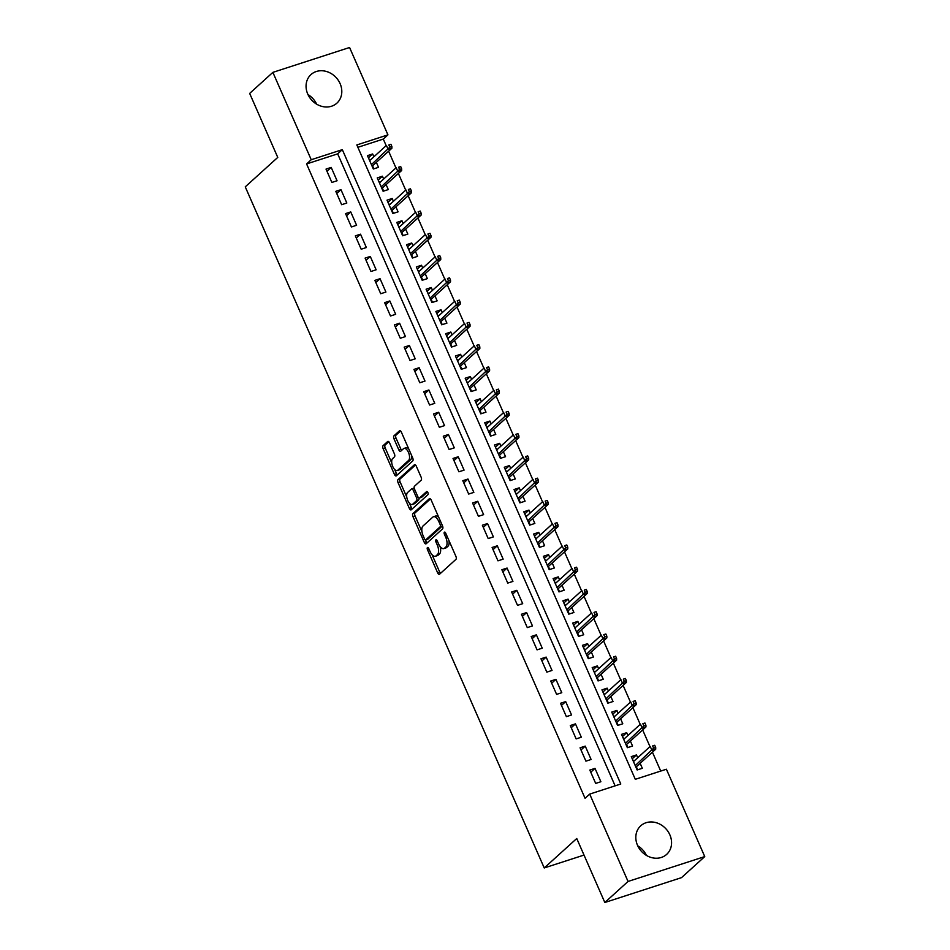 <?xml version="1.0" encoding="UTF-8"?>
<svg xmlns="http://www.w3.org/2000/svg" width="950" height="950" viewBox="0 0 950 950"><rect width="100%" height="100%" fill="white"/><g stroke="black" fill="none" stroke-linecap="round" stroke-linejoin="round"><path stroke-width="1.43" d="M427.441 547.556A1.698 0.808 -108 0 0 427.476 549.67L437.665 572.886A2.422 1.152 -108 0 0 439.327 574.358A2.422 1.152 -108 0 0 439.529 574.239L455.941 559.372A2.422 1.152 -108 0 0 455.893 556.356L445.704 533.152A1.698 0.808 -108 0 0 444.541 532.107A1.698 0.808 -108 0 0 444.398 532.19A1.698 0.808 -108 0 0 444.422 534.304L445.74 537.308A7.766 3.669 -108 0 1 445.894 546.939L444.529 548.186A7.766 3.669 -108 0 1 443.852 548.577A7.766 3.669 -108 0 1 438.544 543.827L437.226 540.823A1.698 0.808 -108 0 0 436.062 539.79A1.698 0.808 -108 0 0 435.919 539.873A1.698 0.808 -108 0 0 435.943 541.987L437.273 544.991A7.766 3.669 -108 0 1 437.416 554.622L436.05 555.869A7.766 3.669 -108 0 1 435.373 556.261A7.766 3.669 -108 0 1 430.065 551.511L428.747 548.506A1.698 0.808 -108 0 0 427.583 547.473A1.698 0.808 -108 0 0 427.441 547.556M340.1 83.624A19.285 16.625 -132.2 0 1 336.882 103.158A19.285 16.625 -132.2 0 1 307.764 94.109A19.285 16.625 -132.2 0 1 310.983 74.575A19.285 16.625 -132.2 0 1 340.1 83.624M669.869 834.848A19.285 16.625 -132.2 0 1 666.651 854.383A19.285 16.625 -132.2 0 1 637.521 845.334A19.285 16.625 -132.2 0 1 640.739 825.799A19.285 16.625 -132.2 0 1 669.869 834.848M389.559 442.854A2.422 1.152 -108 0 0 387.909 441.37A2.422 1.152 -108 0 0 387.695 441.489L383.088 445.669A2.422 1.152 -108 0 0 383.135 448.673L394.452 474.454A2.422 1.152 -108 0 0 396.114 475.938A2.422 1.152 -108 0 0 396.328 475.819L412.739 460.94A2.422 1.152 -108 0 0 412.692 457.936L401.375 432.155A2.422 1.152 -108 0 0 399.713 430.671A2.422 1.152 -108 0 0 399.499 430.789L393.941 435.836A2.422 1.152 -108 0 0 393.989 438.841L398.834 449.872A2.422 1.152 -108 0 0 400.484 451.357A2.422 1.152 -108 0 0 400.698 451.238L403.453 448.733A6.496 3.064 -108 0 1 404.023 448.412A6.496 3.064 -108 0 1 408.714 452.996A6.496 3.064 -108 0 1 408.583 460.429L397.789 470.214A6.496 3.064 -108 0 1 397.219 470.547A6.496 3.064 -108 0 1 392.528 465.963A6.496 3.064 -108 0 1 392.659 458.529L394.452 456.891A2.422 1.152 -108 0 0 394.404 453.886L389.559 442.854M704.746 856.591L681.53 877.634L604.829 902.5L576.745 838.506L544.231 867.956L245.254 186.853L277.756 157.403L249.66 93.409L272.876 72.366L349.576 47.5L387.933 134.864L356.832 144.946L635.301 779.309L666.401 769.227L704.746 856.591L628.045 881.457L589.701 794.093L620.789 784.011L342.321 149.649L311.232 159.731L272.876 72.366M604.829 902.5L628.045 881.457M615.113 785.852L337.678 153.864L306.589 163.946L585.058 798.309L589.701 794.093M306.589 163.946L311.232 159.731M412.918 513.606A2.422 1.152 -108 0 0 412.965 516.622L424.282 542.403A2.422 1.152 -108 0 0 425.944 543.887A2.422 1.152 -108 0 0 426.158 543.756L442.558 528.889A2.422 1.152 -108 0 0 442.51 525.884L431.193 500.104A2.422 1.152 -108 0 0 429.531 498.619A2.422 1.152 -108 0 0 429.329 498.738L412.918 513.606L414.996 512.941A2.422 1.152 -108 0 0 415.043 515.945L421.942 531.691M409.367 508.428L398.05 482.647A2.422 1.152 -108 0 1 398.003 479.643L414.414 464.764A2.422 1.152 -108 0 1 414.628 464.645A2.422 1.152 -108 0 1 416.278 466.129L421.123 477.161A2.422 1.152 -108 0 1 421.171 480.178L414.521 486.198A2.422 1.152 -108 0 0 414.568 489.214L417.774 496.529A2.422 1.152 -108 0 0 419.437 498.014A2.422 1.152 -108 0 0 419.651 497.895L426.574 491.613A1.698 0.808 -108 0 1 426.728 491.53A1.698 0.808 -108 0 1 427.951 492.729A1.698 0.808 -108 0 1 427.916 494.677L411.243 509.794A2.422 1.152 -108 0 1 411.029 509.912A2.422 1.152 -108 0 1 409.367 508.428L411.445 507.751L409.474 503.274M373.896 156.786L372.661 153.959L368.422 157.795M372.661 153.959L367.472 155.646L373.338 168.993L378.516 167.319L376.331 162.343M383.669 179.039L382.423 176.225L378.195 180.061M382.423 176.225L377.245 177.899L383.111 191.259L388.289 189.572L386.104 184.597M393.431 201.293L392.196 198.479L387.956 202.314M392.196 198.479L387.018 200.153L392.872 213.513L398.062 211.838L395.877 206.862M403.204 223.559L401.969 220.732L397.729 224.58M401.969 220.732L396.791 222.419L402.646 235.766L407.835 234.092L405.65 229.116M412.977 245.812L411.742 242.998L407.503 246.834M411.742 242.998L406.553 244.672L412.419 258.032L417.596 256.346L415.411 251.37M422.75 268.066L421.515 265.252L417.276 269.087M421.515 265.252L416.326 266.938L422.192 280.286L427.369 278.611L425.184 273.636M432.523 290.332L431.276 287.506L427.049 291.353M431.276 287.506L426.099 289.192L431.965 302.551L437.142 300.865L434.957 295.889M442.284 312.586L441.049 309.771L436.81 313.607M441.049 309.771L435.872 311.446L441.726 324.805L446.916 323.131L444.731 318.143M452.058 334.851L450.822 332.025L446.583 335.861M450.822 332.025L445.645 333.711L451.499 347.059L456.689 345.384L454.504 340.409M461.831 357.105L460.596 354.291L456.356 358.126M460.596 354.291L455.406 355.965L461.272 369.324L466.45 367.638L464.265 362.662M471.604 379.359L470.369 376.544L466.129 380.38M470.369 376.544L465.179 378.231L471.046 391.578L476.223 389.904L474.038 384.928M481.377 401.624L480.13 398.798L475.902 402.646M480.13 398.798L474.952 400.484L480.819 413.844L485.996 412.157L483.811 407.182M491.138 423.878L489.903 421.064L485.664 424.899M489.903 421.064L484.726 422.738L490.58 436.098L495.769 434.411L493.584 429.436M500.911 446.144L499.676 443.317L495.437 447.153M499.676 443.317L494.499 445.004L500.353 458.351L505.543 456.677L503.358 451.701M510.684 468.397L509.449 465.583L505.21 469.419M509.449 465.583L504.26 467.258L510.126 480.617L515.304 478.931L513.119 473.955M520.457 490.651L519.222 487.837L514.983 491.673M519.222 487.837L514.033 489.523L519.899 502.871L525.077 501.196L522.892 496.221M530.231 512.917L528.984 510.091L524.756 513.938M528.984 510.091L523.806 511.777L529.673 525.136L534.85 523.45L532.665 518.474M539.992 535.171L538.757 532.356L534.518 536.192M538.757 532.356L533.579 534.031L539.434 547.39L544.623 545.704L542.438 540.728M549.765 557.436L548.53 554.61L544.291 558.446M548.53 554.61L543.352 556.296L549.207 569.644L554.396 567.969L552.211 562.994M559.538 579.69L558.303 576.876L554.064 580.711M558.303 576.876L553.114 578.55L558.98 591.909L564.158 590.223L561.972 585.247M569.311 601.944L568.076 599.129L563.837 602.965M568.076 599.129L562.887 600.804L568.753 614.163L573.931 612.489L571.746 607.513M579.084 624.209L577.837 621.383L573.61 625.231M577.837 621.383L572.66 623.069L578.526 636.417L583.704 634.742L581.519 629.767M588.846 646.463L587.611 643.649L583.371 647.484M587.611 643.649L582.433 645.323L588.288 658.682L593.477 656.996L591.292 652.021M598.619 668.729L597.384 665.903L593.144 669.738M597.384 665.903L592.206 667.589L598.061 680.936L603.25 679.262L601.065 674.286M608.392 690.982L607.157 688.168L602.918 692.004M607.157 688.168L601.967 689.842L607.834 703.202L613.011 701.516L610.826 696.54M618.165 713.236L616.93 710.422L612.691 714.258M616.93 710.422L611.741 712.096L617.607 725.456L622.784 723.781L620.599 718.806M627.938 735.502L626.691 732.676L622.464 736.523M626.691 732.676L621.514 734.362L627.38 747.709L632.557 746.035L630.373 741.059M589.819 770.058L595.686 783.418L600.875 781.731L595.009 768.384L589.819 770.058M580.058 747.804L585.913 761.152L591.102 759.477L585.236 746.118L580.058 747.804M570.285 725.539L576.139 738.898L581.329 737.224L575.462 723.864L570.285 725.539M560.512 703.285L566.378 716.644L571.556 714.958L565.689 701.611L560.512 703.285M550.739 681.031L556.605 694.379L561.783 692.704L555.928 679.345L550.739 681.031M540.966 658.766L546.832 672.125L552.021 670.439L546.155 657.091L540.966 658.766M531.204 636.512L537.059 649.859L542.248 648.185L536.382 634.826L531.204 636.512M521.431 614.246L527.286 627.606L532.475 625.931L526.609 612.572L521.431 614.246M511.658 591.992L517.524 605.352L522.702 603.666L516.836 590.318L511.658 591.992M501.885 569.739L507.751 583.086L512.929 581.412L507.074 568.053L501.885 569.739M492.112 547.473L497.978 560.832L503.156 559.146L497.301 545.799L492.112 547.473M482.351 525.219L488.205 538.579L493.394 536.893L487.528 523.533L482.351 525.219M472.577 502.966L478.432 516.313L483.621 514.639L477.755 501.279L472.577 502.966M462.804 480.7L468.671 494.059L473.848 492.373L467.982 479.026L462.804 480.7M453.031 458.446L458.897 471.794L464.075 470.119L458.221 456.76L453.031 458.446M443.258 436.181L449.124 449.54L454.302 447.854L448.447 434.506L443.258 436.181M433.497 413.927L439.351 427.286L444.541 425.6L438.674 412.241L433.497 413.927M423.724 391.673L429.578 405.021L434.767 403.346L428.901 389.987L423.724 391.673M413.951 369.407L419.817 382.767L424.994 381.081L419.128 367.733L413.951 369.407M404.178 347.154L410.044 360.501L415.221 358.827L409.367 345.468L404.178 347.154M394.404 324.888L400.271 338.247L405.448 336.573L399.594 323.214L394.404 324.888M384.643 302.634L390.497 315.994L395.687 314.308L389.821 300.948L384.643 302.634M374.87 280.381L380.724 293.728L385.914 292.054L380.048 278.694L374.87 280.381M365.097 258.115L370.963 271.474L376.141 269.788L370.274 256.441L365.097 258.115M355.324 235.861L361.19 249.209L366.367 247.534L360.513 234.175L355.324 235.861M345.551 213.596L351.417 226.955L356.594 225.281L350.74 211.921L345.551 213.596M335.789 191.342L341.644 204.701L346.833 203.015L340.967 189.667L335.789 191.342M337.06 180.761L331.194 167.402L326.016 169.088L331.871 182.436L337.06 180.761M660.713 771.068L652.424 752.186M649.99 746.629L642.651 729.932M640.217 724.363L632.89 707.667M630.444 702.109L623.117 685.413M620.671 679.856L613.344 663.148M610.898 657.59L603.571 640.894M601.136 635.336L593.798 618.64M591.363 613.071L584.036 596.374M581.59 590.817L574.263 574.121M571.817 568.563L564.49 551.855M562.044 546.298L554.717 529.601M552.283 524.044L544.944 507.348M542.509 501.778L535.183 485.082M532.736 479.524L525.409 462.828M522.963 457.271L515.636 440.574M513.19 435.005L505.863 418.309M503.429 412.751L496.09 396.055M493.656 390.497L486.329 373.789M483.883 368.232L476.556 351.536M474.109 345.978L466.782 329.282M464.336 323.713L457.009 307.016M454.575 301.459L447.236 284.762M444.802 279.205L437.475 262.497M435.029 256.939L427.702 240.243M425.256 234.686L417.929 217.989M415.483 212.42L408.156 195.724M405.721 190.166L398.383 173.47M395.948 167.912L388.621 151.204M386.175 145.647L383.289 139.068L357.877 147.309M637.699 757.756L636.464 754.941L631.287 756.616L637.141 769.975L642.331 768.289L640.146 763.313M544.231 867.956L584.013 855.071M383.289 139.068L387.933 134.864M337.678 153.864L342.321 149.649M636.464 754.941L632.225 758.777M595.009 768.384L590.769 772.219M585.236 746.118L580.996 749.966M575.462 723.864L571.235 727.7M565.689 701.611L561.462 705.446M555.928 679.345L551.689 683.181M546.155 657.091L541.916 660.927M536.382 634.826L532.143 638.673M526.609 612.572L522.381 616.408M516.836 590.318L512.608 594.154M507.074 568.053L502.835 571.888M497.301 545.799L493.062 549.634M487.528 523.533L483.289 527.381M477.755 501.279L473.527 505.115M467.982 479.026L463.754 482.861M458.221 456.76L453.981 460.596M448.447 434.506L444.208 438.342M438.674 412.241L434.435 416.088M428.901 389.987L424.674 393.822M419.128 367.733L414.901 371.569M409.367 345.468L405.128 349.303M399.594 323.214L395.354 327.049M389.821 300.948L385.581 304.796M380.048 278.694L375.82 282.53M370.274 256.441L366.047 260.276M360.513 234.175L356.274 238.023M350.74 211.921L346.501 215.757M340.967 189.667L336.728 193.503M331.194 167.402L326.966 171.237M637.747 845.821A19.285 16.625 -132.2 0 1 646.428 855.404M307.99 94.596A19.285 16.625 -132.2 0 1 316.659 104.179M435.373 556.261L437.451 555.584A7.766 3.669 -108 0 0 438.128 555.192L436.05 555.869M440.135 546.571A7.766 3.669 -108 0 1 439.494 553.957L438.128 555.192M443.852 548.577L445.93 547.901A7.766 3.669 -108 0 0 446.607 547.509L444.529 548.186M448.982 540.621A7.766 3.669 -108 0 1 447.973 546.274L446.607 547.509M432.072 554.741L439.731 572.209A2.422 1.152 -108 0 0 440.503 573.361M430.433 498.952L414.996 512.941M425.553 539.897L426.36 541.726A2.422 1.152 -108 0 0 427.12 542.889M424.508 538.84A1.698 0.808 -108 0 0 425.671 539.885A1.698 0.808 -108 0 0 425.814 539.79L440.218 526.739A1.698 0.808 -108 0 0 440.183 524.638L438.793 521.467A7.766 3.669 -108 0 0 433.485 516.717A7.766 3.669 -108 0 0 432.808 517.121L422.964 526.039A7.766 3.669 -108 0 0 423.118 535.681L424.508 538.84M427.571 539.22A1.698 0.808 -108 0 0 427.738 539.208A1.698 0.808 -108 0 0 427.892 539.125L425.814 539.79M442.463 525.778A1.698 0.808 -108 0 1 442.284 526.074L427.892 539.125M438.864 517.572A7.766 3.669 -108 0 0 435.551 516.052L433.485 516.717M406.754 497.076L400.128 481.971L398.05 482.647M415.518 464.978L400.081 478.966A2.422 1.152 -108 0 0 400.128 481.971M421.266 497.361A2.422 1.152 -108 0 0 421.515 497.337A2.422 1.152 -108 0 0 421.729 497.218L427.536 491.957M407.609 492.456A6.496 3.064 -108 0 0 407.491 499.89A6.496 3.064 -108 0 0 412.181 504.474A6.496 3.064 -108 0 0 412.751 504.153L416.551 500.697A2.422 1.152 -108 0 0 416.504 497.693L413.286 490.366A2.422 1.152 -108 0 0 411.635 488.882A2.422 1.152 -108 0 0 411.421 489.012L407.609 492.456M412.181 504.474L414.259 503.809A6.496 3.064 -108 0 0 414.817 503.476L412.751 504.153M418.879 497.931A2.422 1.152 -108 0 1 418.629 500.032L414.817 503.476M414.271 488.3A2.422 1.152 -108 0 0 413.701 488.217A2.422 1.152 -108 0 0 413.488 488.336M411.445 507.751A2.422 1.152 -108 0 0 412.205 508.915M397.219 470.547L399.297 469.87A6.496 3.064 -108 0 0 399.855 469.537L397.789 470.214M411.552 455.347A6.496 3.064 -108 0 1 410.661 459.753L399.855 469.537M408.678 448.804A6.496 3.064 -108 0 0 406.089 447.735L404.023 448.412M400.603 431.003L396.008 435.159A2.422 1.152 -108 0 0 396.055 438.176L400.9 449.207A2.422 1.152 -108 0 0 401.672 450.359M394.642 469.478L396.53 473.789A2.422 1.152 -108 0 0 397.29 474.941M388.799 441.702L385.166 444.992A2.422 1.152 -108 0 0 385.213 448.008L391.768 462.935M632.629 759.668L633.899 761.211M636.334 766.769L637.664 769.809M635.871 767.078L636.286 768.016M655.702 747.496L654.716 745.275L652.65 745.94L653.624 748.172L655.702 747.496L655.714 749.206L651.973 750.417L650.216 746.415L633.472 761.591M652.65 745.94L654.716 745.275M653.624 748.172L635.229 765.605M655.714 749.206L636.072 767.006M622.856 737.414L624.126 738.946M626.561 744.503L627.903 747.543M626.097 744.812L626.513 745.762M645.929 725.242L644.955 723.009L642.877 723.686L643.851 725.907L645.929 725.242L645.941 726.952L642.212 728.163L640.454 724.161L623.699 739.337M642.877 723.686L644.955 723.009M643.851 725.907L625.456 743.339M645.941 726.952L626.299 744.752M613.082 715.148L614.353 716.692M616.799 722.249L618.129 725.289M616.336 722.558L616.752 723.496M636.156 702.976L635.182 700.756L633.104 701.421L634.078 703.653L636.156 702.976L636.168 704.698L632.439 705.909L630.681 701.896L613.926 717.072M633.104 701.421L635.182 700.756M634.078 703.653L615.683 721.086M636.168 704.698L616.526 722.499M603.309 692.894L604.58 694.426M607.026 699.996L608.356 703.024M606.563 700.293L606.979 701.242M626.383 680.722L625.409 678.49L623.331 679.167L624.316 681.387L626.383 680.722L626.394 682.432L622.666 683.644L620.908 679.642L604.153 694.818M623.331 679.167L625.409 678.49M624.316 681.387L605.91 698.82M626.394 682.432L606.753 700.233M593.536 670.641L594.819 672.172M597.253 677.73L598.583 680.77M596.79 678.039L597.206 678.989M616.609 658.457L615.636 656.236L613.569 656.913L614.543 659.134L616.609 658.457L616.621 660.179L612.893 661.39L611.135 657.376L594.379 672.564M613.569 656.913L615.636 656.236M614.543 659.134L596.149 676.566M616.621 660.179L596.98 677.979M583.775 648.375L585.046 649.919M587.48 655.476L588.81 658.516M587.017 655.785L587.433 656.723M606.848 636.203L605.862 633.982L603.796 634.648L604.77 636.88L606.848 636.203L606.86 637.913L603.119 639.124L601.362 635.123L584.618 650.299M603.796 634.648L605.862 633.982M604.77 636.88L586.376 654.312M606.86 637.913L587.219 655.714M574.002 626.121L575.273 627.653M577.707 633.211L579.049 636.251M577.244 633.519L577.659 634.469M597.075 613.949L596.101 611.717L594.023 612.394L594.997 614.614L597.075 613.949L597.087 615.659L593.358 616.871L591.601 612.869L574.845 628.045M594.023 612.394L596.101 611.717M594.997 614.614L576.602 632.047M597.087 615.659L577.446 633.46M564.229 603.867L565.499 605.399M567.946 610.957L569.276 613.997M567.482 611.266L567.898 612.204M587.302 591.684L586.328 589.463L584.25 590.128L585.224 592.361L587.302 591.684L587.314 593.406L583.585 594.617L581.827 590.603L565.072 605.791M584.25 590.128L586.328 589.463M585.224 592.361L566.829 609.793M587.314 593.406L567.673 611.206M554.456 581.602L555.726 583.134M558.173 588.703L559.503 591.731M557.709 589L558.125 589.95M577.529 569.43L576.555 567.197L574.477 567.874L575.462 570.095L577.529 569.43L577.541 571.14L573.812 572.351L572.054 568.349L555.299 583.526M574.477 567.874L576.555 567.197M575.462 570.095L557.056 587.539M577.541 571.14L557.899 588.941M544.683 559.348L545.965 560.88M548.399 566.438L549.729 569.477M547.936 566.746L548.352 567.696M567.756 547.164L566.782 544.944L564.716 545.621L565.689 547.841L567.756 547.164L567.768 548.886L564.039 550.097L562.281 546.084L545.526 561.272M564.716 545.621L566.782 544.944M565.689 547.841L547.295 565.274M567.768 548.886L548.126 566.687M534.921 537.082L536.192 538.626M538.626 544.184L539.956 547.224M538.163 544.492L538.579 545.431M557.994 524.911L557.009 522.69L554.942 523.355L555.916 525.587L557.994 524.911L558.006 526.633L554.266 527.832L552.508 523.83L535.764 539.006M554.942 523.355L557.009 522.69M555.916 525.587L537.522 543.02M558.006 526.633L538.365 544.421M525.148 514.829L526.419 516.361M528.853 521.93L530.195 524.958M528.39 522.227L528.806 523.177M548.221 502.657L547.247 500.424L545.169 501.101L546.143 503.322L548.221 502.657L548.233 504.367L544.504 505.578L542.747 501.576L525.991 516.753M545.169 501.101L547.247 500.424M546.143 503.322L527.749 520.754M548.233 504.367L528.592 522.168M515.375 492.575L516.646 494.107M519.092 499.664L520.422 502.704M518.629 499.973L519.044 500.911M538.448 480.391L537.474 478.171L535.396 478.836L536.37 481.068L538.448 480.391L538.46 482.113L534.731 483.324L532.974 479.311L516.218 494.499M535.396 478.836L537.474 478.171M536.37 481.068L517.976 498.501M538.46 482.113L518.819 499.914M505.602 470.309L506.872 471.853M509.319 477.411L510.649 480.439M508.856 477.719L509.271 478.657M528.675 458.137L527.701 455.905L525.623 456.582L526.609 458.803L528.675 458.137L528.687 459.848L524.958 461.059L523.201 457.057L506.445 472.233M525.623 456.582L527.701 455.905M526.609 458.803L508.202 476.247M528.687 459.848L509.046 477.648M495.829 448.056L497.111 449.588M499.546 455.145L500.876 458.185M499.082 455.454L499.498 456.404M518.902 435.872L517.928 433.651L515.862 434.328L516.836 436.549L518.902 435.872L518.914 437.594L515.185 438.805L513.428 434.791L496.672 449.979M515.862 434.328L517.928 433.651M516.836 436.549L498.441 453.981M518.914 437.594L499.272 455.394M486.067 425.79L487.338 427.334M489.772 432.891L491.103 435.931M489.309 433.2L489.725 434.138M509.141 413.618L508.155 411.397L506.089 412.062L507.062 414.295L509.141 413.618L509.152 415.34L505.412 416.539L503.654 412.537L486.911 427.714M506.089 412.062L508.155 411.397M507.062 414.295L488.668 431.728M509.152 415.34L489.511 433.129M476.294 403.536L477.565 405.068M479.999 410.637L481.341 413.666M479.536 410.934L479.952 411.884M499.367 391.364L498.394 389.132L496.316 389.809L497.289 392.029L499.367 391.364L499.379 393.074L495.651 394.286L493.893 390.284L477.137 405.46M496.316 389.809L498.394 389.132M497.289 392.029L478.895 409.462M499.379 393.074L479.738 410.875M466.521 381.282L467.792 382.814M470.238 388.372L471.568 391.412M469.775 388.681L470.191 389.631M489.594 369.099L488.621 366.878L486.543 367.543L487.516 369.776L489.594 369.099L489.606 370.821L485.878 372.032L484.12 368.018L467.364 383.206M486.543 367.543L488.621 366.878M487.516 369.776L469.122 387.208M489.606 370.821L469.965 388.621M456.748 359.017L458.019 360.561M460.465 366.118L461.795 369.158M460.002 366.427L460.418 367.365M479.821 346.845L478.848 344.613L476.769 345.289L477.755 347.522L479.821 346.845L479.833 348.555L476.104 349.766L474.347 345.764L457.591 360.941M476.769 345.289L478.848 344.613M477.755 347.522L459.349 364.954M479.833 348.555L460.192 366.356M446.975 336.763L448.258 338.295M450.692 343.853L452.022 346.892M450.229 344.161L450.644 345.111M470.048 324.591L469.074 322.359L467.008 323.036L467.982 325.256L470.048 324.591L470.06 326.301L466.331 327.512L464.574 323.499L447.818 338.687M467.008 323.036L469.074 322.359M467.982 325.256L449.588 342.689M470.06 326.301L450.419 344.102M437.214 314.497L438.484 316.041M440.919 321.599L442.249 324.639M440.456 321.907L440.871 322.846M460.287 302.326L459.301 300.105L457.235 300.77L458.209 303.002L460.287 302.326L460.299 304.048L456.558 305.247L454.801 301.245L438.057 316.421M457.235 300.77L459.301 300.105M458.209 303.002L439.814 320.435M460.299 304.048L440.657 321.836M427.441 292.244L428.711 293.776M431.146 299.345L432.488 302.373M430.683 299.642L431.098 300.592M450.514 280.072L449.54 277.839L447.462 278.516L448.436 280.737L450.514 280.072L450.526 281.782L446.797 282.993L445.039 278.991L428.284 294.168M447.462 278.516L449.54 277.839M448.436 280.737L430.041 298.169M450.526 281.782L430.884 299.582M417.668 269.99L418.938 271.522M421.384 277.079L422.714 280.119M420.921 277.388L421.337 278.338M440.741 257.806L439.767 255.586L437.689 256.262L438.662 258.483L440.741 257.806L440.753 259.528L437.024 260.739L435.266 256.726L418.511 271.914M437.689 256.262L439.767 255.586M438.662 258.483L420.268 275.916M440.753 259.528L421.111 277.329M407.894 247.724L409.165 249.268M411.611 254.826L412.941 257.866M411.148 255.134L411.564 256.072M430.968 235.553L429.994 233.332L427.916 233.997L428.901 236.229L430.968 235.553L430.979 237.263L427.251 238.474L425.493 234.472L408.738 249.648M427.916 233.997L429.994 233.332M428.901 236.229L410.495 253.662M430.979 237.263L411.338 255.063M398.121 225.471L399.404 227.002M401.838 232.56L403.168 235.6M401.375 232.869L401.791 233.819M421.194 213.299L420.221 211.066L418.154 211.743L419.128 213.964L421.194 213.299L421.206 215.009L417.478 216.22L415.72 212.218L398.964 227.394M418.154 211.743L420.221 211.066M419.128 213.964L400.734 231.396M421.206 215.009L401.565 232.809M388.36 203.205L389.631 204.749M392.065 210.306L393.395 213.346M391.602 210.615L392.017 211.553M411.433 191.033L410.447 188.812L408.381 189.477L409.355 191.71L411.433 191.033L411.445 192.755L407.704 193.966L405.947 189.953L389.203 205.129M408.381 189.477L410.447 188.812M409.355 191.71L390.961 209.143M411.445 192.755L391.804 210.556M378.587 180.951L379.858 182.483M382.292 188.053L383.634 191.081M381.829 188.349L382.244 189.299M401.66 168.779L400.686 166.547L398.608 167.224L399.582 169.444L401.66 168.779L401.672 170.489L397.943 171.701L396.186 167.699L379.43 182.875M398.608 167.224L400.686 166.547M399.582 169.444L381.188 186.877M401.672 170.489L382.031 188.29M368.814 158.697L370.084 160.229M372.531 165.787L373.861 168.827M372.067 166.096L372.483 167.046M391.887 146.514L390.913 144.293L388.835 144.97L389.809 147.191L391.887 146.514L391.899 148.236L388.17 149.447L386.412 145.433L369.657 160.621M388.835 144.97L390.913 144.293M389.809 147.191L371.414 164.623M391.899 148.236L372.258 166.036M429.032 549.159L427.476 549.67M445.989 533.793L444.422 534.304M437.511 541.476L435.943 541.987M439.494 553.957L437.416 554.622M438.841 544.481L437.273 544.991M447.973 546.274L445.894 546.939M447.308 536.798L445.74 537.308M439.731 572.209L437.665 572.886M426.36 541.726L424.282 542.403M415.043 515.945L412.965 516.622M442.284 526.074L440.218 526.739M441.738 524.127L440.183 524.638M440.349 520.956L438.793 521.467M400.081 478.966L398.003 479.643M421.729 497.218L419.651 497.895M418.629 500.032L416.551 500.697M418.119 497.159L416.504 497.693M414.853 489.867L413.286 490.366M410.661 459.753L408.583 460.429M400.9 449.207L398.834 449.872M396.055 438.176L393.989 438.841M396.008 435.159L393.941 435.836M396.53 473.789L394.452 474.454M385.213 448.008L383.135 448.673M385.166 444.992L383.088 445.669M427.738 539.208L425.671 539.885M421.515 497.337L419.437 498.014M413.701 488.217L411.635 488.882"/></g></svg>
